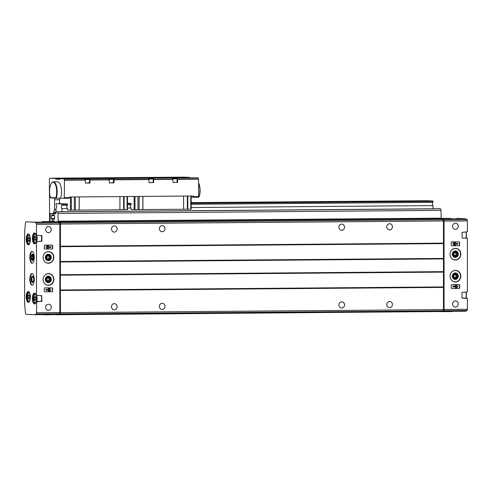 <?xml version="1.0" encoding="UTF-8"?>
<svg xmlns="http://www.w3.org/2000/svg" width="492" height="492" viewBox="0 0 492 492"><rect width="100%" height="100%" fill="white"/><g stroke="black" fill="none" stroke-linecap="round" stroke-linejoin="round"><path stroke-width="0.74" d="M44.883 249.044L52.06 248.983A0.646 0.597 -87.3 0 0 52.662 248.331L52.662 245.742A0.646 0.597 -87.3 0 0 52.06 245.096L44.883 245.157A0.646 0.597 -87.3 0 0 44.28 245.809L44.28 248.398A0.646 0.597 -87.3 0 0 44.883 249.044L44.821 249.038M36.74 301.571L41.888 301.27L41.66 295.569L36.5 295.354L36.5 241.726L41.888 241.166L41.888 235.723L36.5 235.25L36.5 224.346A1.298 0.498 -90.5 0 0 36.15 223.091A19.434 7.435 -90.5 0 0 34.022 222.181L26.002 221.806A1.298 0.498 -90.5 0 0 25.99 221.806A1.298 0.498 -90.5 0 0 25.535 222.661A45.344 17.355 -90.5 0 0 24.6 237.285L24.6 298.687A45.344 17.355 -90.5 0 0 25.535 313.398A1.298 0.498 -90.5 0 0 26.002 314.296L34.022 314.671A19.434 7.435 -90.5 0 0 34.176 314.671A19.434 7.435 -90.5 0 0 36.15 313.957A1.298 0.498 -90.5 0 0 36.5 312.734L36.74 301.571L36.193 301.817L41.888 301.27M42.127 314.609L42.127 314.609A19.434 0.375 0 0 0 46.383 314.806L57.361 314.486A19.434 7.435 -90.5 0 0 57.521 314.486A19.434 7.435 -90.5 0 0 59.489 313.773A1.298 0.498 -90.5 0 0 59.839 312.543L59.839 224.161A1.298 0.498 -90.5 0 0 59.489 222.901A19.434 7.435 -90.5 0 0 57.361 221.99L52.404 221.505L42.127 221.603A19.434 0.375 0 0 0 46.383 221.8L57.361 221.732M45.658 229.604A3.044 2.811 -87.3 0 1 48.616 226.541A3.044 2.811 -87.3 0 1 51.285 229.561A3.044 2.811 -87.3 0 1 48.327 232.624A3.044 2.811 -87.3 0 1 45.658 229.604M45.658 307.328A3.044 2.811 -87.3 0 1 48.616 304.265A3.044 2.811 -87.3 0 1 51.285 307.285A3.044 2.811 -87.3 0 1 48.327 310.347A3.044 2.811 -87.3 0 1 45.658 307.328M43.087 257.476A5.83 5.387 -87.3 0 1 48.745 251.609A5.83 5.387 -87.3 0 1 53.856 257.39A5.83 5.387 -87.3 0 1 48.198 263.257A5.83 5.387 -87.3 0 1 43.087 257.476M43.087 279.499A5.83 5.387 -87.3 0 1 48.745 273.632A5.83 5.387 -87.3 0 1 53.856 279.413A5.83 5.387 -87.3 0 1 48.198 285.28A5.83 5.387 -87.3 0 1 43.087 279.499M52.662 291.079A0.646 0.597 -87.3 0 1 52.06 291.731L44.883 291.787A0.646 0.597 -87.3 0 1 44.28 291.147L44.28 288.558A0.646 0.597 -87.3 0 1 44.883 287.9L52.06 287.845A0.646 0.597 -87.3 0 1 52.662 288.49L52.41 291.067A0.646 0.597 -87.3 0 1 51.814 291.719L44.76 291.774M459.024 288.472A0.646 0.597 92.7 0 0 459.62 287.814L459.62 285.225A0.646 0.597 92.7 0 0 459.024 284.585L451.841 284.64A0.646 0.597 92.7 0 0 451.244 285.292L451.244 287.882A0.646 0.597 92.7 0 0 451.841 288.527L459.024 288.472L451.717 288.515M460.819 254.13A5.83 5.387 92.7 0 0 455.703 248.349A5.83 5.387 92.7 0 0 450.051 253.921A5.83 5.387 92.7 0 0 455.161 259.997A5.83 5.387 92.7 0 0 460.819 254.13M460.819 276.147A5.83 5.387 92.7 0 0 455.703 270.366A5.83 5.387 92.7 0 0 450.051 275.938A5.83 5.387 92.7 0 0 455.161 282.014A5.83 5.387 92.7 0 0 460.819 276.147M458.243 226.295A3.044 2.811 92.7 0 0 452.622 226.191A3.044 2.811 92.7 0 0 455.291 229.364A3.044 2.811 92.7 0 0 458.243 226.295M458.243 304.019A3.044 2.811 92.7 0 0 452.622 303.908A3.044 2.811 92.7 0 0 455.291 307.082A3.044 2.811 92.7 0 0 458.243 304.019M464.922 311.215A19.434 7.435 -90.5 0 0 465.075 311.215A19.434 7.435 -90.5 0 0 467.043 310.501A1.298 0.498 -90.5 0 0 467.4 309.277L467.4 298.38L462.013 297.9L462.013 292.463L467.4 291.897L467.4 238.269L462.252 238.054M456.902 218.35L456.89 218.35A1.298 0.498 -90.5 0 0 456.883 218.35A1.298 0.498 -90.5 0 1 456.902 218.35L464.922 218.725A19.434 7.435 -90.5 0 1 467.043 219.635A1.298 0.498 -90.5 0 1 467.4 220.896L467.4 231.793L462.013 232.359L462.24 238.054M467.4 220.896L444.061 221.08L444.061 309.468A1.298 0.498 -90.5 0 1 443.704 310.692A19.434 7.435 -90.5 0 1 442.05 311.387M459.62 242.482L459.62 245.071A0.646 0.597 92.7 0 1 459.024 245.723L451.841 245.779A0.646 0.597 92.7 0 1 451.244 245.139L451.244 242.544A0.646 0.597 92.7 0 1 451.841 241.892L459.024 241.836A0.646 0.597 92.7 0 1 459.62 242.482L459.374 245.059A0.646 0.597 -87.3 0 1 458.772 245.711L451.717 245.766M462.16 298.14L467.092 298.361M462.16 238.036L467.092 238.257M36.371 295.594L36.728 295.612L36.5 295.354M36.371 235.49L36.193 235.237A5.443 2.085 -90.5 0 0 33.118 234.297A5.443 2.085 -90.5 0 0 33.118 242.359A5.443 2.085 -90.5 0 0 36.193 241.713L36.74 241.467M36.5 241.726L41.888 241.166M32.041 273.515A5.83 2.232 -90.5 0 0 31.992 273.509A5.83 2.232 -90.5 0 0 29.809 279.358A5.83 2.232 -90.5 0 0 32.085 285.169A5.83 2.232 -90.5 0 0 34.268 279.382A5.83 2.232 -90.5 0 0 32.041 273.515M32.041 251.492A5.83 2.232 -90.5 0 0 31.992 251.492A5.83 2.232 -90.5 0 0 29.809 257.341A5.83 2.232 -90.5 0 0 32.085 263.152A5.83 2.232 -90.5 0 0 34.268 257.365A5.83 2.232 -90.5 0 0 32.041 251.492M55.596 314.757L440.98 311.541A19.434 7.435 -90.5 0 0 441.139 311.541A19.434 7.435 -90.5 0 0 443.108 310.827A1.298 0.498 -90.5 0 0 443.464 309.597L443.464 220.957A1.298 0.498 -90.5 0 0 443.108 219.696A19.434 7.435 -90.5 0 0 441.219 218.811L440.98 210.367A1.556 0.597 -90.5 0 0 440.389 208.786L439.092 208.725M57.964 314.868L57.964 314.603A19.434 7.435 -90.5 0 0 58.117 314.609A19.434 7.435 -90.5 0 0 60.086 313.896A1.298 0.498 -90.5 0 0 60.442 312.672L60.368 290.182L443.39 287.113M50.024 221.523L50.27 213.467L52.035 213.553L52.134 215.238L51.389 215.724L51.389 218.442L52.134 218.995L52.232 221.332L53.776 221.406L53.868 219.075L54.612 218.596L54.612 215.871L53.966 215.582L53.868 213.897L55.885 213.731L56.076 211.794L57.367 211.855A1.556 0.597 -90.5 0 1 57.964 213.436L58.204 221.88A19.434 7.435 -90.5 0 1 60.086 222.765A1.298 0.498 -90.5 0 1 60.442 224.026L60.368 290.182M59.784 313.146A19.434 7.435 -90.5 0 0 59.839 313.109A1.298 0.498 -90.5 0 0 60.19 311.879L60.19 224.789A1.298 0.498 -90.5 0 0 59.839 223.534A19.434 7.435 -90.5 0 0 59.766 223.479M117.114 306.756A3.044 2.811 92.7 0 0 111.493 306.645A3.044 2.811 92.7 0 0 114.162 309.819A3.044 2.811 92.7 0 0 117.114 306.756M392.413 304.548A3.044 2.811 92.7 0 0 386.792 304.437A3.044 2.811 92.7 0 0 389.455 307.611A3.044 2.811 92.7 0 0 392.413 304.548M164.992 306.368A3.044 2.811 92.7 0 0 159.371 306.264A3.044 2.811 92.7 0 0 162.04 309.437A3.044 2.811 92.7 0 0 164.992 306.368M344.535 304.929A3.044 2.811 92.7 0 0 338.914 304.825A3.044 2.811 92.7 0 0 341.577 307.998A3.044 2.811 92.7 0 0 344.535 304.929M164.992 228.651A3.044 2.811 92.7 0 0 159.371 228.54A3.044 2.811 92.7 0 0 162.04 231.714A3.044 2.811 92.7 0 0 164.992 228.651M344.535 227.212A3.044 2.811 92.7 0 0 338.914 227.101A3.044 2.811 92.7 0 0 341.577 230.274A3.044 2.811 92.7 0 0 344.535 227.212M392.413 226.824A3.044 2.811 92.7 0 0 386.792 226.72A3.044 2.811 92.7 0 0 389.455 229.887A3.044 2.811 92.7 0 0 392.413 226.824M117.114 229.032A3.044 2.811 92.7 0 0 111.493 228.921A3.044 2.811 92.7 0 0 114.162 232.095A3.044 2.811 92.7 0 0 117.114 229.032M47.884 221.812L46.383 222.064A19.434 0.375 180 0 1 42.134 221.861L42.127 221.861M34.022 222.181L57.361 221.99M443.427 310.052A19.434 7.435 -90.5 0 0 443.458 310.034A1.298 0.498 -90.5 0 0 443.815 308.804L443.815 221.714A1.298 0.498 -90.5 0 0 443.458 220.459A19.434 7.435 -90.5 0 0 443.421 220.428M441.582 218.878L451.853 218.553A19.434 0.375 0 0 0 447.597 218.356L440.998 218.387M441.06 218.626L441.582 218.651M440.98 311.633L441.582 311.498M444.061 221.08A1.298 0.498 -90.5 0 0 443.704 219.819A19.434 7.435 -90.5 0 0 441.742 218.928M464.922 218.725L441.699 218.909M451.072 218.835L451.847 218.559M441.582 311.657L451.853 311.559M48.474 254.192L48.48 254.192A3.241 2.989 92.7 0 0 45.332 257.285A3.241 2.989 92.7 0 0 48.173 260.662A3.241 2.989 92.7 0 0 51.322 257.568A3.241 2.989 92.7 0 0 48.48 254.192A3.241 2.989 92.7 0 0 45.338 257.451A3.241 2.989 92.7 0 0 48.179 260.662L48.179 260.662M455.432 272.949L455.438 272.949A3.241 2.989 92.7 0 0 452.296 276.043A3.241 2.989 92.7 0 0 455.137 279.419A3.241 2.989 92.7 0 0 458.28 276.326A3.241 2.989 92.7 0 0 455.438 272.949A3.241 2.989 92.7 0 0 452.296 276.209A3.241 2.989 92.7 0 0 455.137 279.419L455.137 279.419M455.432 250.926L455.438 250.926A3.241 2.989 92.7 0 0 452.296 254.026A3.241 2.989 92.7 0 0 455.137 257.402A3.241 2.989 92.7 0 0 458.28 254.303A3.241 2.989 92.7 0 0 455.438 250.926A3.241 2.989 92.7 0 0 452.296 254.186A3.241 2.989 92.7 0 0 455.137 257.402L455.137 257.402M48.474 276.215L48.48 276.215A3.241 2.989 92.7 0 0 45.332 279.308A3.241 2.989 92.7 0 0 48.173 282.685A3.241 2.989 92.7 0 0 51.322 279.585A3.241 2.989 92.7 0 0 48.48 276.215A3.241 2.989 92.7 0 0 45.338 279.474A3.241 2.989 92.7 0 0 48.179 282.685L48.179 282.685M31.34 259.143L31.506 259.579A3.241 1.242 -90.5 0 0 32.404 260.557A3.241 1.242 -90.5 0 0 32.933 260.262A3.241 1.242 -90.5 0 0 33.634 257.31A3.241 1.242 -90.5 0 0 32.89 254.364A3.241 1.242 -90.5 0 0 32.398 254.081A3.241 1.242 -90.5 0 0 32.361 254.081A3.241 1.242 -90.5 0 0 31.47 255.071L31.31 255.514A2.601 0.996 -90.5 0 0 31.039 257.273A2.601 0.996 -90.5 0 0 31.34 259.143A2.601 0.996 -90.5 0 0 32.755 259.167A2.601 0.996 -90.5 0 0 32.724 255.465A2.601 0.996 -90.5 0 0 31.31 255.514M33.105 276.713A2.675 1.027 -90.5 0 0 32.915 276.658A2.675 1.027 -90.5 0 0 32.896 276.658A2.675 1.027 -90.5 0 0 31.894 279.345A2.675 1.027 -90.5 0 0 32.939 282.014A2.675 1.027 -90.5 0 0 33.148 281.953M32.398 276.098A3.241 1.242 -90.5 0 0 31.187 280.003A3.241 1.242 -90.5 0 0 32.933 282.285A3.241 1.242 -90.5 0 0 33.634 279.327A3.241 1.242 -90.5 0 0 32.89 276.387A3.241 1.242 -90.5 0 0 32.398 276.098M41.205 241.412A4.533 1.734 -90.5 0 0 41.223 235.471M41.888 235.723L41.285 235.453M41.205 301.516A4.533 1.734 -90.5 0 0 41.223 295.575M41.888 295.827L41.285 295.557M34.372 237.236L35.117 236.148L35.861 237.304L35.861 239.549L35.117 240.631L34.372 239.475L34.372 237.236L35.805 237.224M34.372 297.34L35.117 296.252L35.861 297.408L35.861 299.653L35.117 300.741L34.372 299.579L34.372 297.34L35.805 297.328M28.173 295.753L28.917 294.665L29.661 295.821L29.661 298.066L28.917 299.154L28.173 297.998L28.173 295.753L29.612 295.741M28.173 238.239L28.917 237.15L29.661 238.306L29.661 240.551L28.917 241.64L28.173 240.483L28.173 238.239L29.612 238.226M35.861 239.463L34.372 239.475M29.661 240.471L28.173 240.483M29.661 297.986L28.173 297.998M35.861 299.573L34.372 299.579M61.961 211.751L61.961 208.571L67.466 208.528L67.466 210.016L70.467 210.158L119.925 209.795L119.925 196.585M433.015 208.774L433.015 205.595L191.167 207.532M127.49 208.042L131.143 208.018L131.143 209.506L134.144 209.647L191.117 209.186M61.961 205.33L61.961 204.358L67.466 204.315L67.466 205.287L61.961 205.33A1.617 0.621 -90.5 0 0 61.949 205.33A1.617 0.621 -90.5 0 0 61.34 206.941A1.617 0.621 -90.5 0 0 61.961 208.571M127.49 204.807L131.143 204.777L130.995 203.411L127.49 203.245M191.167 204.297L433.015 202.36L432.868 200.988L427.204 200.724L191.167 202.618L427.21 200.724M432.985 202.36A1.617 0.621 -90.5 0 0 432.394 203.983A1.617 0.621 -90.5 0 0 433.015 205.595M61.961 204.358L61.814 203.965L56.156 203.7L56.014 205.053A1.617 0.621 -90.5 0 1 56.629 206.683A1.617 0.621 -90.5 0 1 56.026 208.294A1.617 0.621 -90.5 0 0 56.026 208.294L56.014 211.855M458.895 241.836A0.646 0.597 -87.3 0 1 459.374 242.47M454.411 244.204L455.487 245.36L454.473 245.373L453.04 243.829L454.473 242.261L455.487 242.255L454.411 243.429L457.824 243.399L457.824 244.18L454.411 244.204M454.423 243.417L457.824 243.399M454.473 245.373L452.788 243.817L454.227 242.248L455.487 242.255M51.937 287.845A0.646 0.597 -87.3 0 1 52.41 288.478L52.41 291.067M49.231 290.2L48.167 291.362L49.428 291.362L50.867 289.8L49.428 288.257L48.413 288.263L49.489 289.419L46.076 289.45L46.076 290.225L49.489 290.2L48.413 291.375M46.076 290.225L45.83 289.437L49.243 289.407L48.167 288.25L49.428 288.257M51.937 245.102A0.646 0.597 -87.3 0 1 52.41 245.729L52.41 248.319A0.646 0.597 -87.3 0 1 51.814 248.97L44.76 249.032M48.53 248.626L47.453 247.47L50.867 247.439L50.867 246.664L47.453 246.689L48.53 245.514L47.515 245.526L46.076 247.089L47.515 248.632L48.53 248.626M47.466 246.677L50.867 246.664M47.515 248.632L45.83 247.076L47.263 245.514L48.53 245.514M458.895 284.585A0.646 0.597 -87.3 0 1 459.374 285.212L459.374 287.808A0.646 0.597 -87.3 0 1 458.772 288.46M456.385 288.103L455.371 288.109L456.447 286.934L453.04 286.965L453.04 286.184L456.447 286.159L455.371 285.003L456.385 284.991L457.824 286.535L456.385 288.103M456.189 286.941L455.371 288.109M453.04 286.965L452.788 286.172L456.201 286.147L455.125 284.991L456.385 284.991M131.118 204.777A1.617 0.621 -90.5 0 0 130.528 206.4A1.617 0.621 -90.5 0 0 131.143 208.018M67.441 205.287A1.617 0.621 -90.5 0 0 66.85 206.911A1.617 0.621 -90.5 0 0 67.466 208.528M61.66 203.657L56.156 203.7L67.318 203.922L67.466 204.315M119.925 209.789L127.44 209.697M172.464 178.006L173.166 182.427L177.477 182.391L177.717 179.316L177.249 177.969L177.797 177.926L145.435 178.116L148.541 178.196L149.217 182.618L153.535 182.587L153.775 179.506L153.332 178.159L153.313 182.304L153.775 182.323M177.717 182.132L176.96 182.372L177.249 177.969M89.655 178.67L89.347 183.073L90.097 182.833L89.655 178.67L108.806 178.516L109.476 182.938M113.572 178.479L113.283 182.883L114.039 182.643L114.039 179.826L113.572 178.479L114.119 178.436L108.787 178.516M89.636 178.67L81.758 178.627L84.864 178.707L85.54 183.129L90.097 182.833M114.039 182.643L109.488 182.938M51.574 183.098A9.33 3.567 89.5 0 1 55.953 186.031A9.33 3.567 89.5 0 1 55.824 197.79L50.418 197.538A9.33 3.567 89.5 0 1 51.574 183.098L51.869 182.741A9.717 3.721 89.5 0 1 53.4 181.855A9.717 3.721 89.5 0 1 56.857 187.667A9.717 3.721 89.5 0 1 56.254 198.178L64.237 198.313L64.483 180.22L64.04 178.873L84.864 178.707M69.267 198.276L64.243 198.313L69.267 198.276L69.513 196.991L193.516 195.994L193.27 197.28L191.167 197.181M198.301 197.237L193.264 197.28L198.301 197.237L198.54 196.603L198.54 179.15L198.098 177.803L59.919 178.682L59.692 179.322L55.891 179.143L59.821 179.113M177.268 177.969L198.098 177.803M113.59 178.479L148.541 178.196M64.04 178.873L59.919 178.682M157.864 177.981L152.877 178.006L157.864 177.981M104.003 178.418L99.015 178.436L104.003 178.418M121.007 178.295L117.268 178.307L121.007 178.295M140.159 178.141L136.419 178.153L140.159 178.141M164.094 177.95L160.355 177.963L164.094 177.95M183.245 177.797L179.506 177.809L183.245 177.797M97.065 178.485L93.326 178.498L97.065 178.485M77.914 178.639L74.175 178.651L77.914 178.639M54.956 198.116A1.943 0.744 -90.5 0 0 54.569 199.807L54.569 209.672L53.573 212.482L55.977 212.464M59.594 203.676L59.594 199.764A1.943 0.744 -90.5 0 1 59.932 198.147M55.824 197.79L56.254 198.178L50.707 197.919L50.418 197.538M53.573 213.442L53.573 212.482M198.479 197.034L199.217 196.64A9.33 3.567 89.5 0 0 198.54 182.84M189.771 177.643L55.664 178.485L55.891 179.143M143.621 177.624L135.515 177.655L143.621 177.624M103.88 177.944L95.78 177.975L103.88 177.944M79.944 178.135L71.838 178.165L79.944 178.135M167.557 177.434L159.457 177.464L167.557 177.434M96.561 178.067L91.58 178.086L96.561 178.067M150.423 177.637L145.441 177.655L150.423 177.637M69.981 178.27L66.242 178.282L69.981 178.27M89.132 178.116L85.393 178.129L89.132 178.116M113.074 177.919L109.335 177.938L113.074 177.919M132.225 177.766L128.486 177.784L132.225 177.766M156.161 177.575L152.422 177.594L156.161 177.575M175.312 177.421L171.573 177.44L175.312 177.421M189.721 177.409L183.86 177.132L49.803 178.209L49.36 179.352L49.606 221.523M55.664 178.485L49.803 178.209M53.4 181.855L57.712 181.819A9.717 3.721 89.5 0 1 61.168 187.637A9.717 3.721 89.5 0 1 60.559 198.141M173.055 182.397L177.083 182.341M149.113 182.587L153.141 182.532M153.043 182.563L153.535 182.587M109.378 182.907L113.406 182.852M85.436 183.098L89.464 183.042M172.637 178.418L175.441 178.448L172.655 178.473M148.695 178.608L151.499 178.639L148.719 178.664M108.96 178.928L111.764 178.959L108.978 178.983M85.018 179.119L87.822 179.15L85.042 179.174M137.981 209.629L137.981 196.443M139.082 209.635L139.082 196.431M142.852 209.604L142.852 196.4M142.901 209.61L142.901 196.4M183.602 209.285L183.602 196.074M187.323 209.248L187.323 196.044M187.778 209.229L187.778 196.044M74.304 210.139L74.304 196.954M75.405 210.145L75.405 196.941M79.175 210.115L79.175 196.911M79.224 210.121L79.224 196.911M123.646 209.758L123.646 196.554M124.101 209.74L124.101 196.554M198.54 183.085A9.717 3.721 89.5 0 1 198.928 197.034M453.932 255.12A1.87 1.728 92.7 0 0 456.927 255.096A1.87 1.728 92.7 0 0 455.432 252.304A1.87 1.728 92.7 0 0 453.932 255.12L455.432 256.043L456.927 255.096L456.927 253.226L455.432 252.304L453.932 253.251L453.932 255.12M453.027 254.192A2.601 2.405 92.7 0 0 456.631 256.418A2.601 2.405 92.7 0 0 456.631 251.91A2.601 2.405 92.7 0 0 453.027 254.192M454.952 252.574L455.936 253.177L455.936 255.047L456.927 255.096M455.936 255.047L454.872 255.723M455.936 253.177L456.927 253.226M46.974 258.38A1.87 1.728 92.7 0 0 49.969 258.355A1.87 1.728 92.7 0 0 48.468 255.563A1.87 1.728 92.7 0 0 46.974 258.38L48.468 259.302L49.969 258.355L49.969 256.486L48.468 255.563L46.974 256.51L46.974 258.38M46.064 257.451A2.601 2.405 92.7 0 0 49.674 259.678A2.601 2.405 92.7 0 0 49.674 255.17A2.601 2.405 92.7 0 0 46.064 257.451M47.995 255.834L48.972 256.443L48.972 258.312L49.969 258.355M48.972 258.312L47.909 258.983M48.972 256.443L49.969 256.486M453.932 277.137A1.87 1.728 92.7 0 0 456.927 277.113A1.87 1.728 92.7 0 0 455.432 274.321A1.87 1.728 92.7 0 0 453.932 277.137L455.432 278.06L456.927 277.113L456.927 275.243L455.432 274.321L453.932 275.268L453.932 277.137M453.027 276.209A2.601 2.405 92.7 0 0 456.631 278.435A2.601 2.405 92.7 0 0 456.631 273.927A2.601 2.405 92.7 0 0 453.027 276.209M454.952 274.597L455.936 275.2L455.936 277.07L456.927 277.113M455.936 277.07L454.872 277.74M455.936 275.2L456.927 275.243M46.974 280.403A1.87 1.728 92.7 0 0 49.969 280.378A1.87 1.728 92.7 0 0 48.468 277.586A1.87 1.728 92.7 0 0 46.974 280.403L48.468 281.326L49.969 280.378L49.969 278.509L48.468 277.586L46.974 278.534L46.974 280.403M46.064 279.474A2.601 2.405 92.7 0 0 49.674 281.701A2.601 2.405 92.7 0 0 49.674 277.193A2.601 2.405 92.7 0 0 46.064 279.474M47.995 277.857L48.972 278.46L48.972 280.329L49.969 280.378M48.972 280.329L47.909 281.006M48.972 278.46L49.969 278.509M32.657 256.412L32.041 255.453L31.42 256.357L31.42 258.226A1.87 0.713 -90.5 0 0 32.041 259.192A1.87 0.713 -90.5 0 0 32.564 258.62A1.87 0.713 -90.5 0 0 32.657 258.288A1.87 0.713 -90.5 0 0 32.657 256.412A1.87 0.713 -90.5 0 0 32.54 256.012A1.87 0.713 -90.5 0 0 32.041 255.453A1.87 0.713 -90.5 0 0 31.42 256.357A1.87 0.713 -90.5 0 0 31.42 258.226L32.041 259.192L32.657 258.288M32.423 260.557L32.404 260.557A3.241 1.242 -90.5 0 0 33.616 257.31A3.241 1.242 -90.5 0 0 32.349 254.081L32.374 254.081M32.675 258.214L31.42 258.226M32.644 256.344L31.42 256.357M36.5 312.734L59.839 312.543M36.5 224.346L59.839 224.161M467.4 309.277L444.061 309.468M465.973 292.168A4.213 1.611 89.5 0 1 465.949 298.109M465.973 232.064A4.213 1.611 89.5 0 1 465.949 238.005M466.797 298.103L467.16 298.121M466.797 237.999L467.16 238.017M36.193 295.341A5.443 2.085 -90.5 0 0 33.118 294.4A5.443 2.085 -90.5 0 0 33.118 302.463A5.443 2.085 -90.5 0 0 36.193 301.817L36.5 301.83M36.193 235.237L36.5 235.25M28.321 291.473A5.443 2.085 -90.5 0 0 26.513 299.548A5.443 2.085 -90.5 0 0 30.123 299.72A5.443 2.085 -90.5 0 0 28.321 291.473M28.321 233.958A5.443 2.085 -90.5 0 0 26.513 242.039A5.443 2.085 -90.5 0 0 30.123 242.205A5.443 2.085 -90.5 0 0 28.321 233.958M60.086 313.896L443.108 310.827M60.442 312.672L443.464 309.597M60.442 290.477L443.464 287.408M60.411 290.292L443.433 287.223M60.344 289.997L443.36 286.928M60.344 275.188L443.36 272.119M60.368 275.003L443.39 271.935M60.411 274.899L443.433 271.83M60.442 274.714L443.464 271.645M60.442 261.978L443.464 258.909M60.411 261.793L443.433 258.724M60.368 261.683L443.39 258.614M60.344 261.498L443.36 258.429M60.344 246.689L443.36 243.62M60.368 246.504L443.39 243.435M60.411 246.4L443.433 243.331M60.442 246.221L443.464 243.146M60.442 224.026L443.464 220.957M60.086 222.765L443.108 219.696M58.204 221.88L441.219 218.811M57.964 221.222L440.98 218.153M57.964 213.436L440.98 210.367M57.367 211.855L440.389 208.786M56.076 211.794L439.098 208.725L56.076 211.794M53.966 213.639L55.959 213.626L53.966 213.639M53.966 218.823L54.563 218.817L53.966 218.823M52.232 221.332L53.843 221.32M52.134 221.068L53.868 221.056M52.134 218.995L53.874 218.983M52.035 218.731L54.6 218.712M51.488 218.706L54.606 218.682M51.389 218.442L54.612 218.417M51.389 215.724L54.587 215.699M52.134 215.238L53.868 215.225M52.134 213.817L53.874 213.799M52.035 213.553L55.977 213.516M59.839 224.795L60.19 224.789M59.839 311.885L60.19 311.879M36.15 223.091L59.489 222.901M36.15 313.957L59.489 313.773M443.815 221.714L443.464 221.72M443.815 308.804L443.464 308.81M467.043 219.635L443.704 219.819M467.043 310.501L443.704 310.692M48.148 263.257A5.83 5.387 92.7 0 0 53.757 257.384A5.83 5.387 92.7 0 0 48.696 251.609M43.96 260.655A5.701 5.264 92.7 0 0 49.864 262.863A5.701 5.264 92.7 0 0 53.591 257.384A5.701 5.264 92.7 0 0 50.116 252.052A5.701 5.264 92.7 0 0 44.28 253.804M450.918 279.413A5.701 5.264 92.7 0 0 456.828 281.621A5.701 5.264 92.7 0 0 460.549 276.141A5.701 5.264 92.7 0 0 457.08 270.815A5.701 5.264 92.7 0 0 451.238 272.562M455.106 282.014A5.83 5.387 92.7 0 0 460.715 276.147A5.83 5.387 92.7 0 0 455.653 270.366M450.918 257.396A5.701 5.264 92.7 0 0 456.828 259.604A5.701 5.264 92.7 0 0 460.549 254.124A5.701 5.264 92.7 0 0 457.08 248.792A5.701 5.264 92.7 0 0 451.238 250.545M455.106 259.991A5.83 5.387 92.7 0 0 460.715 254.124A5.83 5.387 92.7 0 0 455.653 248.343M48.148 285.274A5.83 5.387 92.7 0 0 53.757 279.407A5.83 5.387 92.7 0 0 48.696 273.626M43.96 282.679A5.701 5.264 92.7 0 0 49.864 284.886A5.701 5.264 92.7 0 0 53.591 279.407A5.701 5.264 92.7 0 0 50.116 274.075A5.701 5.264 92.7 0 0 44.28 275.827M32.478 251.627A5.701 2.183 -90.5 0 0 32.398 251.621A5.701 2.183 -90.5 0 0 30.215 257.439A5.701 2.183 -90.5 0 0 32.57 263.011M32.109 251.498A5.83 2.232 -90.5 0 0 30.049 257.334A5.83 2.232 -90.5 0 0 32.208 263.14M32.478 273.644A5.701 2.183 -90.5 0 0 32.398 273.638A5.701 2.183 -90.5 0 0 30.215 279.462A5.701 2.183 -90.5 0 0 32.57 285.028M32.109 273.521A5.83 2.232 -90.5 0 0 30.049 279.358A5.83 2.232 -90.5 0 0 32.208 285.163M36.193 235.348C35.184 233.282 34.692 232.568 34.717 233.208A5.184 1.98 -90.5 0 0 32.773 238.411A5.184 1.98 -90.5 0 0 34.797 243.577C34.975 243.958 35.436 243.294 36.193 241.59M36.193 295.452C35.184 293.386 34.692 292.672 34.717 293.318A5.184 1.98 -90.5 0 0 32.773 298.515A5.184 1.98 -90.5 0 0 34.797 303.681C34.975 304.062 35.436 303.404 36.193 301.694M28.561 234.217A5.184 1.98 -90.5 0 0 28.518 234.217A5.184 1.98 -90.5 0 0 26.574 239.413A5.184 1.98 -90.5 0 0 28.598 244.579L29.114 244.333C29.071 245.01 30.922 241.72 30.221 237.396C29.163 233.171 28.684 234.635 28.548 234.217L28.518 234.217M28.561 291.731A5.184 1.98 -90.5 0 0 28.518 291.731A5.184 1.98 -90.5 0 0 26.574 296.928A5.184 1.98 -90.5 0 0 28.598 302.094L29.114 301.848C29.071 302.525 30.922 299.234 30.221 294.911C29.163 290.686 28.684 292.15 28.548 291.731L28.518 291.731M35.59 233.885A4.533 1.734 -90.5 0 0 35.418 233.854A4.533 1.734 -90.5 0 0 35.381 233.854L33.862 235.563L33.481 238.325C33.923 243.122 34.569 242.408 35.455 242.925A4.533 1.734 -90.5 0 0 35.664 242.888M36.715 241.443A4.533 1.734 -90.5 0 0 36.734 235.508M36.162 235.237A4.213 1.611 -90.5 0 0 35.117 234.18A4.213 1.611 -90.5 0 0 33.561 239.426A4.213 1.611 -90.5 0 0 35.934 242.058A4.213 1.611 -90.5 0 0 36.242 235.428M35.59 293.988A4.533 1.734 -90.5 0 0 35.418 293.958A4.533 1.734 -90.5 0 0 35.381 293.958L33.862 295.667L33.481 298.429C33.923 303.226 34.569 302.512 35.455 303.029A4.533 1.734 -90.5 0 0 35.664 302.992M36.715 301.553A4.533 1.734 -90.5 0 0 36.734 295.612M36.162 295.341A4.213 1.611 -90.5 0 0 35.117 294.284A4.213 1.611 -90.5 0 0 33.561 299.53A4.213 1.611 -90.5 0 0 35.934 302.162A4.213 1.611 -90.5 0 0 36.242 295.532M29.391 292.408A4.533 1.734 -90.5 0 0 29.219 292.371A4.533 1.734 -90.5 0 0 29.182 292.371L27.663 294.087L27.281 296.842C27.724 301.639 28.37 300.926 29.256 301.442A4.533 1.734 -90.5 0 0 29.465 301.405M29.963 293.755A4.213 1.611 -90.5 0 0 28.917 292.697A4.213 1.611 -90.5 0 0 27.417 298.38A4.213 1.611 -90.5 0 0 30.012 300.046M29.391 234.893A4.533 1.734 -90.5 0 0 29.219 234.862A4.533 1.734 -90.5 0 0 29.182 234.856L27.663 236.572L27.281 239.327C27.724 244.124 28.37 243.411 29.256 243.927A4.533 1.734 -90.5 0 0 29.465 243.891M29.963 236.24A4.213 1.611 -90.5 0 0 28.917 235.188A4.213 1.611 -90.5 0 0 27.417 240.865A4.213 1.611 -90.5 0 0 30.012 242.531M465.838 232.064A4.533 1.734 89.5 0 1 465.819 238.005M465.838 292.174A4.533 1.734 89.5 0 1 465.819 298.109M127.49 203.836L131.143 203.805M191.167 203.325L433.015 201.388M61.814 203.965L67.318 203.922M127.49 203.436L130.995 203.411M191.167 202.925L432.868 200.988M134.144 209.647L134.144 196.474M70.467 210.158L70.467 196.984M153.775 179.506L172.926 179.352M114.039 179.826L148.99 179.543M90.097 180.017L109.249 179.863M64.483 180.22L85.313 180.054M64.483 197.679L69.513 197.636M193.516 196.646L198.54 196.603M177.717 179.316L198.54 179.15M64.44 179.943L85.27 179.777M177.673 179.039L198.497 178.873M153.732 179.229L172.883 179.076M113.996 179.549L148.947 179.266M90.054 179.74L109.206 179.586M53.616 212.212L55.977 212.193M54.538 209.856L56.014 209.844M54.569 209.672L56.014 209.66M54.569 199.807L59.594 199.764M55.762 178.94L59.864 178.91M176.96 182.372L177.477 182.391M153.215 182.489L153.209 179.026L152.6 178.614L148.732 178.694M113.301 182.876L113.8 182.901M113.48 182.809L113.474 179.34L112.859 178.928L108.99 179.014M89.347 183.073L89.858 183.098M89.538 182.999L89.532 179.537L88.923 179.125L85.055 179.205M172.815 178.897L177.151 178.83L176.536 178.418L172.667 178.504M148.879 179.094L153.209 179.026M109.138 179.408L113.474 179.34M85.202 179.605L89.532 179.537M134.993 209.653L134.993 196.468M190.767 209.205L190.767 196.019M71.315 210.164L71.315 196.978M127.09 209.715L127.09 196.529M466.81 298.103L467.172 298.121M466.81 237.999L467.172 238.017M58.117 314.609L441.139 311.541M34.176 314.671L57.521 314.486M465.075 311.215L441.994 311.405M466.016 232.064L466.453 234.85L465.998 238.005M466.016 292.168L466.453 294.96L465.992 298.109M177.151 182.304L177.151 178.83M191.167 209.192L191.167 196.013M127.49 209.703L127.49 196.523"/></g></svg>
